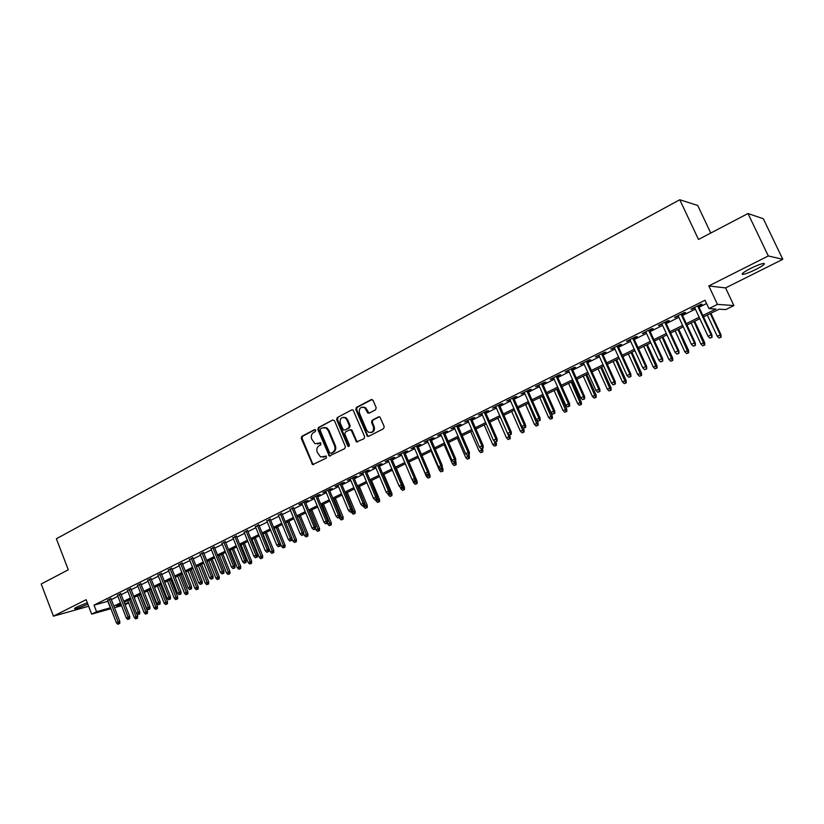 <?xml version="1.0" encoding="UTF-8"?>
<svg xmlns="http://www.w3.org/2000/svg" width="824" height="824" viewBox="0 0 824 824"><rect width="100%" height="100%" fill="white"/><g stroke="black" fill="none" stroke-linecap="round" stroke-linejoin="round"><path stroke-width="1.24" d="M315.716 430.19L314.459 429.644L301.831 436.329L301.234 438.358L312.626 464.643L326.345 458.062L326.242 456.063L320.567 456.98L317.219 452.222C316.303 449.348 316.952 447.174 319.156 445.681L320.804 444.826L320.732 442.838L314.923 443.714L311.719 439.038C310.803 436.174 311.451 433.991 313.645 432.497L315.293 431.622L315.716 430.19M750.582 268.459C743.217 272.332 740.694 274.31 743.032 274.413C745.844 273.918 750.128 272.26 755.907 269.438C763.312 265.555 765.846 263.556 763.529 263.433C760.696 263.938 756.381 265.606 750.582 268.459M87.313 602.777L77.054 606.907C74.757 608.081 74.036 608.689 74.902 608.73C77.765 608.277 82.091 606.763 87.849 604.177M375.548 409.837L376.197 407.726L373.076 400.392L371.202 399.609L356.432 407.427L355.803 409.518L367.422 436.267L368.678 436.329L383.572 428.686L384.221 426.575L379.926 417.016L378.556 416.882L372.18 420.199L371.531 422.3L373.396 426.698C374.034 431.354 372.314 433.156 368.266 432.106L366.68 430.169L359.418 413.04C358.842 408.23 360.613 406.469 364.733 407.746L367.844 413.051L369.193 413.164L375.548 409.837M747.996 213.519L763.323 218.751L782.8 259.323L768.298 255.955L747.996 213.519L698.495 239.465L679.779 199.748L56.372 538.752L68.289 569.806L41.2 584L53.436 616.167L86.129 599.687L91.68 614.127L96.573 611.707L94.029 605.125L705.035 300.224L708.959 308.588L717.467 304.375L733.906 305.57L725.717 309.587L719.105 309.196L703.531 316.869M768.298 255.955L708.805 285.938L717.467 304.375M334.523 420.765L332.7 419.983L318.445 427.532L317.837 429.582L329.301 456.012L344.741 448.617L345.369 446.557L334.523 420.765M337.274 417.562L351.786 409.889L353.084 409.981L364.62 436.648L363.992 438.739L356.504 441.922L351.415 430.643L349.572 429.85L345.441 431.992L344.823 434.073L349.417 444.991L348.181 446.423L347.697 445.877L336.656 419.643L337.274 417.562L351.786 409.889M53.436 616.167L88.662 606.268M110.983 598.708L107.686 600.356M120.86 593.795L117.554 595.443M130.831 588.83L127.514 590.478M140.904 583.814L137.577 585.462M151.08 578.747L147.754 580.405M161.36 573.628L158.023 575.286M171.752 568.447L168.405 570.115M182.248 563.225L178.89 564.893M192.857 557.941L189.489 559.62M203.58 552.605L200.201 554.284M214.405 547.208L211.026 548.897M225.354 541.759L221.965 543.449M236.416 536.249L233.017 537.938M247.602 530.677L244.192 532.376M258.901 525.053L255.481 526.752M270.334 519.357L266.904 521.067M281.88 513.61L278.45 515.319M293.56 507.79L290.11 509.51M305.364 501.919L308.114 500.549L306.095 500.982L298.968 504.525L301.914 503.629M317.302 495.966L320.072 494.585L318.074 495.008L310.875 498.602L313.841 497.696M329.373 489.961L332.175 488.56L330.197 488.972L322.905 492.598L325.902 491.691M341.579 483.884L344.401 482.473L342.444 482.864L335.08 486.541L338.098 485.614M353.918 477.735L356.771 476.313L354.835 476.694L347.388 480.402L350.437 479.465M366.402 471.513L369.286 470.082L367.37 470.452L359.831 474.202L362.91 473.254M379.03 465.23L381.934 463.778L380.049 464.139L372.427 467.929L375.528 466.971M391.802 458.865L394.737 457.413L392.873 457.742L385.158 461.584L388.289 460.616M404.718 452.438L407.684 450.965L405.841 451.284L398.043 455.167L401.206 454.189M417.789 445.928L420.776 444.445L418.963 444.744L411.073 448.678L414.266 447.69M431.014 439.347L434.032 437.843L432.239 438.131L424.247 442.107L427.481 441.108M444.383 432.682L447.432 431.168L445.671 431.436L437.585 435.463L440.84 434.444M457.928 425.946L460.997 424.412L459.256 424.669L451.089 428.738L454.374 427.708M471.616 419.128L474.727 417.572L473.007 417.82L464.736 421.94L468.063 420.899M485.48 412.216L488.611 410.661L486.933 410.877L478.559 415.049L481.906 413.998M499.509 405.233L502.671 403.657L501.013 403.863L492.546 408.086L495.924 407.015M513.702 398.167L516.895 396.571L515.278 396.756L506.698 401.031L510.118 399.949M528.071 391.009L531.305 389.402L529.708 389.567L521.026 393.893L524.476 392.801M542.614 383.768L545.879 382.14L544.314 382.284L535.528 386.662L539.02 385.56M557.343 376.434L560.639 374.796L559.105 374.92L550.205 379.349L553.728 378.237M572.247 369.008L575.574 367.36L574.081 367.463L565.079 371.943L568.632 370.81M587.337 361.499L590.705 359.82L589.242 359.903L580.127 364.445L583.722 363.302M602.622 353.887L606.021 352.198L604.6 352.25L595.361 356.854L598.996 355.69M618.093 346.183L621.533 344.473L620.142 344.504L610.79 349.17L614.457 347.986M633.769 338.376L637.24 336.645L635.891 336.666L626.415 341.383L630.123 340.188M649.642 330.476L653.154 328.724L651.836 328.714L642.246 333.493L645.995 332.288M665.72 322.462L669.263 320.701L667.996 320.67L658.273 325.511L662.063 324.285M682.004 314.356L685.589 312.574L684.363 312.512L674.516 317.415L678.348 316.179M94.029 605.125L108.037 601.252M111.333 599.615L117.904 596.349M121.21 594.701L127.875 591.385M131.181 589.737L137.938 586.379M141.264 584.731L148.114 581.322M151.441 579.663L158.383 576.213M161.731 574.544L168.776 571.042M172.123 569.374L179.261 565.82M182.619 564.152L189.86 560.547M193.228 558.878L200.572 555.221M203.95 553.543L211.407 549.835M214.786 548.156L222.346 544.396M225.735 542.707L233.398 538.896M236.807 537.207L244.584 533.334M247.993 531.635L255.873 527.71M259.292 526.011L267.295 522.035M270.725 520.325L278.842 516.288M282.282 514.578L290.512 510.489M293.962 508.769L302.315 504.618M305.766 502.898L314.253 498.674M317.714 496.954L326.314 492.68M329.785 490.95L338.52 486.603M341.991 484.873L350.859 480.474M354.341 478.734L363.332 474.264M366.834 472.523L375.96 467.981M379.462 466.24L388.722 461.636M392.234 459.885L401.638 455.209M405.161 453.458L414.699 448.709M418.232 446.958L427.924 442.138M431.457 440.377L441.293 435.484M444.836 433.723L454.827 428.758M458.381 426.987L468.516 421.94M472.08 420.168L482.37 415.049M485.944 413.277L496.398 408.076M499.972 406.294L510.592 401.02M514.176 399.228L524.95 393.872M528.544 392.08L539.493 386.631M543.098 384.849L554.212 379.308M557.827 377.516L569.116 371.902M572.731 370.1L584.216 364.393M587.831 362.591L599.491 356.792M603.116 354.989L614.962 349.098M618.597 347.285L630.638 341.301M634.284 339.488L646.51 333.401M650.157 331.588L662.589 325.408M666.245 323.585L678.873 317.302M682.529 315.479L695.363 309.103M699.04 307.27L706.58 303.52M698.505 306.137L702.13 304.334L700.936 304.252L690.965 309.216L694.838 307.97M710.762 233.027L697.722 205.464L679.779 199.748M708.805 285.938L725.584 287.926L782.8 259.323M725.584 287.926L733.906 305.57M128.657 602.962L125.104 604.703M702.862 315.458L715.932 309.01L708.959 308.588M96.573 611.707L110.55 607.741M113.856 606.114L120.438 602.869M123.744 601.232L130.419 597.936M133.745 596.298L140.513 592.961M143.84 591.313L150.71 587.934M154.047 586.286L160.999 582.846M164.347 581.198L171.402 577.717M174.76 576.058L181.919 572.526M185.287 570.867L192.548 567.283M195.916 565.625L203.281 561.989M206.659 560.32L214.127 556.633M217.515 554.964L225.086 551.225M228.495 549.546L236.169 545.756M239.578 544.077L247.375 540.225M250.795 538.546L258.695 534.642M262.125 532.953L270.138 528.998M273.578 527.298L281.705 523.281M285.156 521.582L293.406 517.513M296.856 515.803L305.23 511.673M308.691 509.963L317.188 505.771M320.66 504.061L329.281 499.808M332.762 498.087L341.507 493.772M344.998 492.052L353.877 487.674M357.369 485.944L366.381 481.504M369.883 479.774L379.03 475.252M382.542 473.522L391.833 468.938M395.345 467.208L404.769 462.552M408.302 460.812L417.861 456.094M421.404 454.354L431.107 449.554M434.66 447.813L444.517 442.941M448.071 441.19L458.072 436.257M461.636 434.495L471.802 429.479M475.366 427.718L485.686 422.63M489.26 420.858L499.746 415.687M503.33 413.926L513.97 408.673M517.554 406.901L528.369 401.566M531.964 399.784L542.944 394.377M546.549 392.595L557.694 387.095M561.309 385.302L572.639 379.72M576.264 377.928L587.759 372.252M591.395 370.46L603.075 364.692M606.721 362.9L618.587 357.039M622.233 355.247L634.295 349.294M637.951 347.491L650.208 341.445M653.865 339.632L666.317 333.493M669.984 331.681L682.643 325.428M686.32 323.616L699.185 317.271M121.54 605.712L114.474 607.7M110.921 608.709L91.68 614.127M120.87 603.992L116.689 606.062L121.19 604.795M124.743 603.796L128.565 602.725M699.844 318.682L686.979 325.027M683.302 326.84L670.633 333.081M666.966 334.884L654.503 341.023M650.847 342.836L638.59 348.871M634.933 350.674L622.862 356.617M619.215 358.419L607.34 364.27M603.704 366.062L592.013 371.83M588.377 373.612L576.872 379.287M573.246 381.069L561.916 386.652M558.301 388.434L547.146 393.934M543.541 395.716L532.562 401.123M528.957 402.895L518.142 408.22M514.547 409.992L503.907 415.244M508.14 439.522L510.159 438.739L508.14 439.522L506.472 437.884L508.964 436.679L500.312 417.006L489.837 422.176M486.263 423.938L475.932 429.026M472.368 430.787L462.202 435.793M458.638 437.544L448.627 442.478M445.073 444.239L435.206 449.09M431.663 450.841L421.95 455.631M418.407 457.372L408.838 462.089M405.315 463.83L395.881 468.475M392.368 470.205L383.078 474.789M379.565 476.519L370.419 481.02M366.907 482.751L357.894 487.19M354.402 488.92L345.514 493.298M342.032 495.008L333.277 499.323M329.796 501.043L321.175 505.287M317.704 506.997L309.196 511.189M305.735 512.899L297.361 517.029M293.911 518.729L285.65 522.797M282.21 524.497L274.062 528.503M270.632 530.192L262.609 534.148M259.179 535.837L251.279 539.73M247.859 541.419L240.062 545.261M236.653 546.94L228.969 550.731M225.57 552.399L217.989 556.138M214.601 557.807L207.133 561.494M203.744 563.153L196.38 566.788M193.001 568.447L185.75 572.031M182.382 573.689L175.224 577.212M171.866 578.87L164.8 582.352M161.453 584L154.49 587.43M151.153 589.078L144.293 592.456M140.956 594.094L134.188 597.431M130.862 599.069L124.187 602.365M107.862 601.345L110.375 607.834M508.346 400.835L508.12 400.32M522.643 393.718L522.406 393.202M537.114 386.507L536.877 385.993M551.761 379.215L551.524 378.7M566.593 371.83L566.356 371.305M581.6 364.352L581.363 363.827M596.803 356.782L596.566 356.256M612.201 349.118L611.964 348.583M627.795 341.352L627.548 340.817M643.585 333.493L643.338 332.958M659.571 325.521L659.324 324.986M675.773 317.456L675.515 316.921M692.181 309.288L691.923 308.743M317.549 444.002L318.322 443.693M320.639 442.797L319.135 443.58M323.152 457.196L323.853 456.918M326.149 456.022L324.656 456.795M315.149 429.603L302.655 436.215L302.058 438.255L312.626 463.665L313.666 464.571M332.7 419.983L319.259 427.429L318.651 429.479L329.353 455.064L330.403 455.981M320.598 428.82L320.176 430.262L329.59 452.757L330.857 453.324L332.618 452.417C334.853 450.924 335.512 448.73 334.585 445.836L328.117 430.416L326.026 427.986L322.349 427.903L320.598 428.82M324.038 427.46L326.829 427.883L328.92 430.313L335.378 445.712C336.305 448.606 335.656 450.8 333.411 452.283L331.66 453.19M350.375 429.737L352.198 430.54L356.637 441.046L357.709 441.963M338.077 417.48L337.459 419.55L349.108 446.361M346.822 419.756L345.246 417.84C341.28 416.82 339.622 418.613 340.25 423.206L343.402 429.943L345.39 429.881L348.727 427.831L349.345 425.751L346.822 419.756L347.604 419.663L346.039 417.747L343.454 417.274M347.604 419.663L350.138 425.648L349.51 427.728L345.39 429.881M362.714 407.035L365.506 407.664L369.131 413.195M371.006 432.579C373.962 431.92 375.013 429.932 374.168 426.595L373.396 426.698M379.37 416.769L372.953 420.106L372.304 422.207L374.168 426.595M372.057 399.496L357.214 407.344L356.586 409.435L367.586 435.412L368.668 436.339M135.713 618.875L137.567 618.144L135.713 618.875L134.312 617.495L137.649 616.177L136.557 613.365M136.691 618.412L129.492 599.748M134.312 617.495L127.741 600.614M137.649 616.177L137.567 618.144M118.8 623.768L117.811 624.252L119.717 623.5L118.8 623.768L118.172 621.976L116.39 622.841L107.522 599.924M109.283 599.038L118.172 621.976L119.81 621.481L110.818 598.276M119.717 623.5L119.81 621.481M116.39 622.841L117.811 624.252M145.549 614.138L147.414 613.406L145.549 614.138L144.148 612.747L147.506 611.418L140.77 594.197M146.548 613.664L139.297 594.918M144.148 612.747L137.526 595.793M147.506 611.418L147.414 613.406M155.499 609.348L157.363 608.606L155.499 609.348L154.088 607.947L157.446 606.619L150.658 589.314M156.498 608.864L149.206 590.036M154.088 607.947L147.414 590.921M157.446 606.619L157.363 608.606M165.542 604.507L167.416 603.776L165.542 604.507L164.12 603.106L167.499 601.778L160.649 584.391M166.551 604.023L159.207 585.102M164.12 603.106L157.394 585.998M167.499 601.778L167.416 603.776M175.687 599.625L177.562 598.883L175.687 599.625L174.266 598.214L177.644 596.875L170.743 579.416M176.707 599.13L169.311 580.127M174.266 598.214L167.478 581.023M177.644 596.875L177.562 598.883M128.75 618.958L127.751 619.442L129.656 618.69L128.75 618.958L128.122 617.155L126.319 618.031L117.379 595M119.171 594.114L128.122 617.155L129.749 616.671L120.685 593.362M129.656 618.69L129.749 616.671M126.319 618.031L127.751 619.442M138.803 614.107L137.793 614.591L139.709 613.839L138.803 614.107L138.175 612.284L136.362 613.169L127.349 590.046M129.152 589.139L138.175 612.284L139.792 611.81L130.655 588.388M139.709 613.839L139.792 611.81M136.362 613.169L137.793 614.591M148.959 609.194L147.939 609.688L149.855 608.936L148.959 609.194L148.33 607.37L146.497 608.256L137.412 585.03M139.235 584.123L148.33 607.37L149.937 606.897L140.729 583.371M149.855 608.936L149.937 606.897M146.497 608.256L147.939 609.688M159.217 604.239L158.187 604.734L160.113 603.982L159.217 604.239L158.589 602.396L156.735 603.302L147.578 579.962M149.422 579.045L158.589 602.396L160.196 601.932L150.905 578.304M160.113 603.982L160.196 601.932M156.735 603.302L158.187 604.734M185.936 594.691L187.821 593.949L185.936 594.691L184.504 593.27L187.893 591.931L180.94 574.4M186.966 594.197L179.508 575.101M184.504 593.27L177.665 576.007M187.893 591.931L187.821 593.949M169.579 599.233L168.539 599.738L170.465 598.976L169.579 599.233L168.951 597.379L167.076 598.286L157.847 574.843M159.712 573.916L168.951 597.379L170.547 596.916L161.185 573.174M170.465 598.976L170.547 596.916M167.076 598.286L168.539 599.738M196.287 589.706L198.172 588.964L196.287 589.706L194.845 588.274L198.244 586.935L191.24 569.322M197.327 589.201L189.819 570.023M194.845 588.274L187.954 570.939M198.244 586.935L198.172 588.964M206.752 584.669L208.637 583.917L206.752 584.669L205.3 583.238L208.709 581.888L201.643 564.193M207.803 584.164L200.232 564.883M205.3 583.238L198.357 565.81M208.709 581.888L208.637 583.917M217.309 579.581L219.215 578.829L217.309 579.581L215.857 578.139L219.277 576.79L212.149 559.012M218.381 579.066L210.759 559.702M215.857 578.139L208.853 560.639M219.277 576.79L219.215 578.829M227.99 574.441L229.896 573.689L227.99 574.441L226.528 572.989L229.948 571.64L222.768 553.779M229.062 573.926L221.388 554.459M226.528 572.989L219.472 555.407M229.948 571.64L229.896 573.689M238.775 569.24L240.68 568.488L238.775 569.24L237.302 567.788L240.742 566.438L233.501 548.496M239.856 568.725L232.131 549.165M237.302 567.788L230.184 550.123M240.742 566.438L240.68 568.488M180.054 594.166L179.004 594.681L180.94 593.919L180.054 594.166L179.426 592.301L177.531 593.229L168.23 569.672M170.105 568.735L179.426 592.301L181.012 591.859L171.577 568.004M180.94 593.919L181.012 591.859M177.531 593.229L179.004 594.681M190.643 589.057L189.572 589.572L191.508 588.81L190.643 589.057L190.014 587.182L188.099 588.109L178.715 564.45M180.611 563.503L190.014 587.182L191.58 586.74L182.073 562.771M191.508 588.81L191.58 586.74M188.099 588.109L189.572 589.572M201.334 583.886L200.253 584.412L202.199 583.639L201.334 583.886L200.706 582.001L198.769 582.939L189.314 559.166M191.23 558.209L200.706 582.001L202.271 581.559L192.682 557.488M202.199 583.639L202.271 581.559M198.769 582.939L200.253 584.412M212.139 578.664L211.047 579.19L213.004 578.427L212.139 578.664L211.511 576.769L209.564 577.717L200.016 553.831M201.962 552.863L211.511 576.769L213.066 576.337L203.394 552.152M213.004 578.427L213.066 576.337M209.564 577.717L211.047 579.19M223.057 573.391L221.965 573.916L223.912 573.154L223.057 573.391L222.439 571.475L220.461 572.433L210.841 548.444M212.798 547.466L222.439 571.475L223.974 571.053L214.23 546.755M223.912 573.154L223.974 571.053M220.461 572.433L221.965 573.916M249.672 563.997L251.588 563.245L249.672 563.997L248.199 562.534L251.639 561.175L244.347 543.15M250.774 563.472L242.987 543.819M248.199 562.534L241.02 544.788M251.639 561.175L251.588 563.245M234.098 568.055L232.986 568.591L234.943 567.818L234.098 568.055L233.47 566.129L231.482 567.097L221.78 542.985M223.757 542.007L233.47 566.129L235.005 565.717L225.168 541.296M234.943 567.818L235.005 565.717M231.482 567.097L232.986 568.591M260.693 558.693L262.609 557.941L260.693 558.693L259.2 557.22L262.65 555.86L255.296 537.753M261.795 558.157L253.947 538.412M259.2 557.22L251.969 539.39M262.65 555.86L262.609 557.941M245.253 562.668L244.131 563.204L246.098 562.431L245.253 562.668L244.625 560.732L242.617 561.711L232.832 537.485M234.83 536.486L244.625 560.732L246.149 560.32L236.231 535.785M246.098 562.431L246.149 560.32M242.617 561.711L244.131 563.204M271.817 553.326L273.743 552.574L271.817 553.326L270.323 551.853L273.784 550.494L266.368 532.294M272.94 552.791L265.029 532.953M270.323 551.853L263.031 533.942M273.784 550.494L273.743 552.574M256.522 557.22L255.388 557.766L257.366 556.993L256.522 557.22L255.904 555.263L253.864 556.251L244.007 531.913M246.026 530.903L255.904 555.263L257.407 554.861L247.416 530.213M257.366 556.993L257.407 554.861M253.864 556.251L255.388 557.766M283.065 547.909L285.001 547.157L283.065 547.909L281.561 546.425L285.032 545.066L277.554 526.783M284.198 547.373L276.236 527.432M281.561 546.425L274.207 528.431M285.032 545.066L285.001 547.157M267.924 551.709L266.78 552.265L268.758 551.483L267.924 551.709L267.306 549.742L265.246 550.741L255.296 526.289M257.346 525.269L267.306 549.742L268.799 549.351L258.715 524.589M268.758 551.483L268.799 549.351M265.246 550.741L266.78 552.265M294.436 542.439L296.372 541.677L294.436 542.439L292.922 540.946L296.403 539.576L288.863 521.211M295.579 541.883L287.555 521.86M292.922 540.946L291.943 538.546M296.403 539.576L296.372 541.677M279.449 546.137L278.285 546.703L280.273 545.921L279.449 546.137L278.831 544.17L276.751 545.179L266.719 520.603M268.779 519.573L278.831 544.17L280.315 543.778L270.138 518.893M280.273 545.921L280.315 543.778M276.751 545.179L278.285 546.703M305.931 536.908L307.867 536.146L305.931 536.908L304.406 535.404L307.898 534.034L300.286 515.577M307.084 536.352L298.999 516.215M304.406 535.404L303.696 533.664M307.898 534.034L307.867 536.146M291.099 540.513L289.924 541.08L291.912 540.297L291.099 540.513L290.481 538.525L288.369 539.545L278.255 514.856M280.345 513.805L290.481 538.525L291.943 538.144L281.684 513.136M291.912 540.297L291.943 538.144M288.369 539.545L289.924 541.08M317.539 531.315L319.485 530.553L317.539 531.315L316.014 529.801L319.516 528.431L311.843 509.891M318.713 530.749L310.566 510.519M316.014 529.801L315.582 528.75M319.516 528.431L319.485 530.553M329.281 525.661L331.238 524.888L329.281 525.661L327.746 524.136L331.258 522.766L323.513 504.134M330.465 525.084L322.256 504.762M327.746 524.136L327.344 523.178M331.258 522.766L331.238 524.888M341.157 519.944L343.103 519.172L341.157 519.944L339.612 518.409L343.124 517.039L335.317 498.314M342.351 519.367L334.07 498.932M339.612 518.409L339.21 517.451M343.124 517.039L343.103 519.172M353.156 514.166L355.113 513.393L353.156 514.166L351.601 512.621L355.123 511.251L347.254 492.443M354.361 513.579L346.018 493.051M351.601 512.621L351.189 511.653M355.123 511.251L355.113 513.393M365.279 508.315L367.247 507.553L365.279 508.315L363.724 506.77L367.257 505.39L359.316 486.49M366.505 507.728L358.1 487.097M363.724 506.77L363.312 505.802M367.257 505.39L367.247 507.553M377.547 502.413L379.524 501.641L377.547 502.413L375.981 500.858L379.524 499.478L371.511 480.485M378.783 501.816L377.114 497.212M375.981 500.858L375.538 499.818M379.524 499.478L379.524 501.641M389.958 496.439L391.925 495.667L389.958 496.439L388.372 494.874L391.925 493.494L383.84 474.408M391.204 495.842L389.834 491.949M388.372 494.874L387.898 493.751M391.925 493.494L391.925 495.667M402.493 490.393L404.471 489.621L402.493 490.393L400.907 488.828L404.471 487.437L396.313 468.259M403.76 489.786L402.709 486.644M400.907 488.828L400.134 487.015M404.471 487.437L404.471 489.621M415.183 484.285L417.16 483.513L415.183 484.285L413.576 482.709L417.15 481.319L408.92 462.048M416.46 483.678L415.451 480.608M413.576 482.709L412.422 480.011M417.15 481.319L417.16 483.513M428.006 478.116L429.994 477.333L428.006 478.116L426.399 476.529L429.984 475.129L428.902 472.626M429.294 477.487L428.295 474.408M426.399 476.529L418.232 457.464M429.984 475.129L429.994 477.333M440.984 471.864L442.972 471.091L440.984 471.864L439.367 470.267L442.952 468.877L442.241 467.218M442.282 471.235L441.283 468.125M439.367 470.267L431.127 451.109M442.952 468.877L442.972 471.091M454.106 465.539L456.105 464.767L454.106 465.539L452.479 463.943L456.074 462.542L455.517 461.255M455.425 464.911L454.415 461.78M452.479 463.943L444.167 444.682M456.074 462.542L456.105 464.767M467.383 459.153L469.381 458.371L467.383 459.153L465.745 457.536L469.35 456.136L468.784 454.838M468.712 458.505L467.672 455.281M465.745 457.536L457.351 438.183M469.35 456.136L469.381 458.371M480.804 452.685L482.812 451.902L480.804 452.685L479.156 451.058L482.782 449.657L482.205 448.359M482.164 452.036L481.02 448.575M479.156 451.058L470.689 431.611M482.782 449.657L482.812 451.902M494.39 446.144L496.409 445.362L494.39 446.144L492.731 444.507L496.357 443.106L495.791 441.798L497.171 441.128L495.77 441.808M495.76 445.485L494.194 441.036M492.731 444.507L484.182 424.957M496.357 443.106L496.409 445.362M509.52 438.852L508.964 436.679L510.108 436.473L509.479 435.051M506.472 437.884L497.84 418.232M510.108 436.473L510.159 438.739M522.045 432.827L524.074 432.044L522.045 432.827L520.366 431.168L524.013 429.767L523.127 427.759M523.446 432.147L514.166 410.187M520.366 431.168L511.653 411.423M524.013 429.767L524.074 432.044M536.115 426.049L538.144 425.266L536.115 426.049L534.426 424.381L538.082 422.969L536.702 419.859M537.536 425.369L528.174 403.286M534.426 424.381L525.64 404.533M538.082 422.969L538.144 425.266M302.872 534.817L301.687 535.394L303.675 534.611L302.872 534.817L302.253 532.819L300.132 533.849L289.924 509.036M292.036 507.986L302.253 532.819L303.716 532.448L293.365 507.327M303.675 534.611L303.716 532.448M300.132 533.849L301.687 535.394M314.778 529.07L313.584 529.647L315.582 528.864L314.778 529.07L314.171 527.051L312.018 528.091L301.718 503.165M303.85 502.094L314.171 527.051L315.602 526.691L305.168 501.445M315.582 528.864L315.602 526.691M312.018 528.091L313.584 529.647M326.819 523.25L325.614 523.837L327.612 523.055L326.819 523.25L326.211 521.221L324.028 522.272L313.645 497.222M315.808 496.141L326.211 521.221L327.633 520.871L317.106 495.492M327.612 523.055L327.633 520.871M324.028 522.272L325.614 523.837M338.994 517.369L337.768 517.956L339.776 517.173L338.994 517.369L338.386 515.319L336.182 516.391L325.707 491.207M327.89 490.126L338.386 515.319L339.797 514.979L329.178 489.477M339.776 517.173L339.797 514.979M336.182 516.391L337.768 517.956M351.302 511.416L350.066 512.013L352.085 511.23L351.302 511.416L350.705 509.356L348.47 510.437L337.902 485.13M340.106 484.028L350.705 509.356L352.095 509.026L341.373 483.4M352.085 511.23L352.095 509.026M348.47 510.437L350.066 512.013M363.755 505.4L362.508 505.998L364.527 505.215L363.755 505.4L363.157 503.33L360.902 504.412L350.231 478.991M352.466 477.879L363.157 503.33L364.538 503.001L353.723 477.251M364.527 505.215L364.538 503.001M360.902 504.412L362.508 505.998M376.352 499.313L375.085 499.921L377.114 499.138L376.352 499.313L375.754 497.222L373.468 498.324L362.704 472.77M364.97 471.647L375.754 497.222L377.114 496.913L366.196 471.029M377.114 499.138L377.114 496.913M373.468 498.324L375.085 499.921M367.144 435.474L367.483 436.298M389.093 493.154L387.816 493.772L389.834 492.989L389.093 493.154L388.495 491.053L386.188 492.175L375.322 466.487M377.608 465.344L388.495 491.053L389.834 490.754L378.824 464.746M389.834 492.989L389.834 490.754M386.188 492.175L387.816 493.772M401.978 486.933L400.68 487.551L402.72 486.768L401.978 486.933L401.381 484.811L399.043 485.944L388.083 460.132M390.401 458.978L401.381 484.811L402.709 484.522L391.596 458.381M402.72 486.768L402.709 484.522M399.043 485.944L400.68 487.551M415.008 480.629L413.7 481.267L415.739 480.474L415.008 480.629L414.41 478.497L412.062 479.64L400.989 453.694M403.327 452.531L414.41 478.497L415.729 478.219L404.512 451.943M415.739 480.474L415.729 478.219M412.062 479.64L413.7 481.267M428.202 474.253L426.873 474.902L428.913 474.099L428.202 474.253L427.604 472.111L425.215 473.264L414.05 447.195M416.419 446.011L427.604 472.111L428.902 471.843L417.583 445.434M428.913 474.099L428.902 471.843M425.215 473.264L426.873 474.902M441.54 467.816L440.201 468.454L442.251 467.661L441.54 467.816L440.943 465.653L438.533 466.817L427.265 440.613M429.654 439.419L440.943 465.653L442.22 465.385L430.798 438.852M442.251 467.661L442.22 465.385M438.533 466.817L440.201 468.454M455.033 461.286L453.684 461.945L455.734 461.141L455.033 461.286L454.446 459.112L452.005 460.297L440.634 433.949M443.054 432.744L454.446 459.112L455.703 458.855L444.177 432.188M455.734 461.141L455.703 458.855M452.005 460.297L453.684 461.945M468.691 454.683L467.321 455.353L469.381 454.549L468.691 454.683L468.114 452.489L465.642 453.694L454.158 427.213M456.609 425.987L468.114 452.489L469.35 452.252L457.701 425.442M469.381 454.549L469.35 452.252M465.642 453.694L467.321 455.353M482.514 448.009L481.134 448.678L483.194 447.875L482.514 448.009L481.937 445.794L479.434 447.01L467.836 420.394M470.319 419.159L481.937 445.794L483.152 445.568L471.4 418.623M483.194 447.875L483.152 445.568M479.434 447.01L481.134 448.678M496.501 441.252L495.924 439.027L493.401 440.253L481.69 413.493M484.203 412.237L495.924 439.027L497.119 438.811L485.254 411.712M497.171 441.128L497.119 438.811M493.401 440.253L495.1 441.932M510.664 434.403L509.242 435.093L511.313 434.289L510.664 434.403L510.087 432.167L507.522 433.403L495.708 406.51M498.242 405.243L510.087 432.167L511.261 431.961L499.282 404.728M511.313 434.289L511.261 431.961M507.522 433.403L509.242 435.093M524.991 427.481L523.549 428.181L525.63 427.378L524.991 427.481L524.414 425.225L521.829 426.482L509.891 399.444M512.466 398.157L524.414 425.225L525.568 425.029L513.476 397.652M525.63 427.378L525.568 425.029M521.829 426.482L523.549 428.181M550.36 419.189L552.389 418.407L550.36 419.189L548.66 417.521L552.317 416.099L543.294 395.829M551.792 418.499L542.346 396.303M548.66 417.521L539.782 397.559M552.317 416.099L552.389 418.407M564.77 412.247L566.809 411.464L564.77 412.247L563.06 410.568L566.737 409.147L557.611 388.774M566.222 411.547L556.694 389.227M563.06 410.568L554.099 390.504M566.737 409.147L566.809 411.464M579.354 405.223L581.404 404.44L579.354 405.223L577.634 403.533L581.311 402.112L572.114 381.625M580.827 404.512L571.217 382.068M577.634 403.533L568.591 383.366M581.311 402.112L581.404 404.44M594.125 398.116L596.174 397.322L594.125 398.116L592.394 396.416L596.082 394.995L586.781 374.405M595.608 397.395L585.905 374.827M592.394 396.416L583.248 376.146M596.082 394.995L596.174 397.322M609.07 390.916L611.12 390.123L609.07 390.916L607.329 389.206L611.017 387.785L601.633 367.082M610.574 390.195L600.789 367.504M607.329 389.206L598.09 368.822M611.017 387.785L611.12 390.123M624.201 383.634L626.25 382.841L624.201 383.634L622.439 381.903L626.147 380.482L616.671 359.676M625.715 382.892L615.847 360.078M622.439 381.903L613.118 361.417M626.147 380.482L626.25 382.841M639.517 376.259L641.577 375.456L639.517 376.259L637.745 374.518L641.463 373.097L631.884 352.178M641.051 375.507L631.091 352.569M637.745 374.518L628.331 353.929M641.463 373.097L641.577 375.456M655.018 368.781L657.089 367.988L655.018 368.781L653.247 367.041L656.965 365.619L647.293 344.576M656.584 368.029L646.531 344.957M653.247 367.041L643.74 346.338M656.965 365.619L657.089 367.988M670.726 361.221L672.796 360.428L670.726 361.221L668.934 359.47L672.662 358.038L662.898 336.892M672.302 360.459L662.156 337.253M668.934 359.47L659.334 338.654M672.662 358.038L672.796 360.428M686.629 353.568L688.699 352.765L686.629 353.568L684.826 351.797L688.565 350.365L678.698 329.106M688.225 352.796L677.987 329.456M684.826 351.797L675.124 330.867M688.565 350.365L688.699 352.765M539.493 420.477L538.041 421.177L540.122 420.374L539.493 420.477L538.927 418.201L536.3 419.468L524.249 392.286M526.855 390.988L538.927 418.201L540.06 418.015L527.844 390.494M540.122 420.374L540.06 418.015M536.3 419.468L538.041 421.177M554.181 413.38L552.708 414.091L554.799 413.288L554.181 413.38L553.615 411.083L550.957 412.371L538.783 385.045M541.419 383.727L553.615 411.083L554.717 410.918L542.388 383.253M554.799 413.288L554.717 410.918M550.957 412.371L552.708 414.091M569.044 406.191L567.551 406.912L569.652 406.108L569.044 406.191L568.478 403.884L565.789 405.181L553.501 377.711M556.169 376.383L568.478 403.884L569.569 403.729L557.106 375.919M569.652 406.108L569.569 403.729M565.789 405.181L567.551 406.912M584.092 398.919L582.578 399.65L584.679 398.847L584.092 398.919L583.536 396.591L580.817 397.91L568.395 370.285M571.094 368.946L583.536 396.591L584.597 396.457L572.011 368.493M584.679 398.847L584.597 396.457M580.817 397.91L582.578 399.65M599.336 391.554L597.802 392.296L599.913 391.482L599.336 391.554L598.78 389.206L596.02 390.545L583.485 362.776M586.214 361.417L598.78 389.206L599.81 389.093L587.1 360.974M599.913 391.482L599.81 389.093M596.02 390.545L597.802 392.296M614.766 384.097L613.211 384.849L615.322 384.036L614.766 384.097L614.22 381.739L611.418 383.088L598.749 355.165M601.52 353.784L614.22 381.739L615.219 381.625L602.385 353.362M615.322 384.036L615.219 381.625M611.418 383.088L613.211 384.849M630.391 376.547L628.825 377.31L630.937 376.496L630.391 376.547L629.845 374.168L627.023 375.538L614.22 347.46M617.021 346.059L629.845 374.168L630.824 374.075L617.856 345.647M630.937 376.496L630.824 374.075M627.023 375.538L628.825 377.31M646.222 368.894L644.625 369.667L646.747 368.853L645.676 366.495L642.813 367.885L629.886 339.653M632.719 338.242L645.676 366.495L646.634 366.423L633.522 337.84M646.747 368.853L646.634 366.423M642.813 367.885L644.625 369.667M662.249 361.149L660.642 361.932L662.764 361.118L661.713 358.728L658.809 360.139L645.748 331.753M648.622 330.321L661.713 358.728L662.64 358.667L649.394 329.93M662.764 361.118L662.64 358.667M658.809 360.139L660.642 361.932M678.492 353.3L676.854 354.093L678.986 353.28L677.956 350.859L675.021 352.291L661.816 323.75M664.731 322.297L677.956 350.859L678.852 350.818L665.473 321.927M678.986 353.28L678.852 350.818M675.021 352.291L676.854 354.093M702.728 345.812L704.808 345.009L702.728 345.812L700.915 344.03L704.664 342.599L694.694 321.226M704.345 345.029L694.014 321.556M700.915 344.03L691.109 322.987M704.664 342.599L704.808 345.009M694.941 345.359L693.283 346.152L695.425 345.338L694.416 342.897L691.429 344.339L678.09 315.633M681.046 314.16L694.416 342.897L695.281 342.866L681.757 313.81M695.425 345.338L695.281 342.866M691.429 344.339L693.283 346.152M719.033 337.953L721.124 337.16L719.033 337.953L717.22 336.171L720.969 334.74L710.896 313.244M720.681 337.16L720.176 334.74L710.247 313.563M717.22 336.171L707.311 315.005M720.969 334.74L721.124 337.16M711.606 337.304L709.928 338.108L712.07 337.294L711.081 334.822L708.063 336.285L694.581 307.424M697.567 305.931L711.081 334.822L711.915 334.812L698.247 305.591M712.07 337.294L711.915 334.812M708.063 336.285L709.928 338.108M315.036 429.572L314.459 429.644M320.505 442.756L319.98 442.838M312.626 463.665L311.812 463.799M302.058 438.255L301.234 438.358M302.655 436.215L301.831 436.329M329.353 455.064L328.549 455.198M318.651 429.479L317.837 429.582M319.259 427.429L318.445 427.532M333.411 452.283L332.618 452.417M335.378 445.712L334.585 445.836M328.92 430.313L328.117 430.416M356.637 441.046L355.855 441.159M352.198 430.54L351.415 430.643M348.49 445.753L347.697 445.877M337.459 419.55L336.656 419.643M349.51 427.728L348.727 427.831M350.138 425.648L349.345 425.751M368.091 412.288L367.319 412.381M366.886 409.435L366.103 409.518M372.304 422.207L371.531 422.3M372.953 420.106L372.18 420.199M379.318 416.789L378.556 416.882M367.586 435.412L366.814 435.525M356.586 409.435L355.803 409.518M357.214 407.344L356.432 407.427M371.974 399.537L371.202 399.609M743.032 274.413L742.537 273.372M313.439 464.499L312.626 464.643M330.105 455.888L329.301 456.012M326.829 427.883L326.026 427.986M357.286 441.808L356.504 441.922M351.58 429.798L350.797 429.901M348.964 446.309L348.181 446.423M346.039 417.747L345.246 417.84M368.616 412.968L367.844 413.051M365.506 407.664L364.733 407.746M368.204 436.154L367.422 436.267"/></g></svg>
